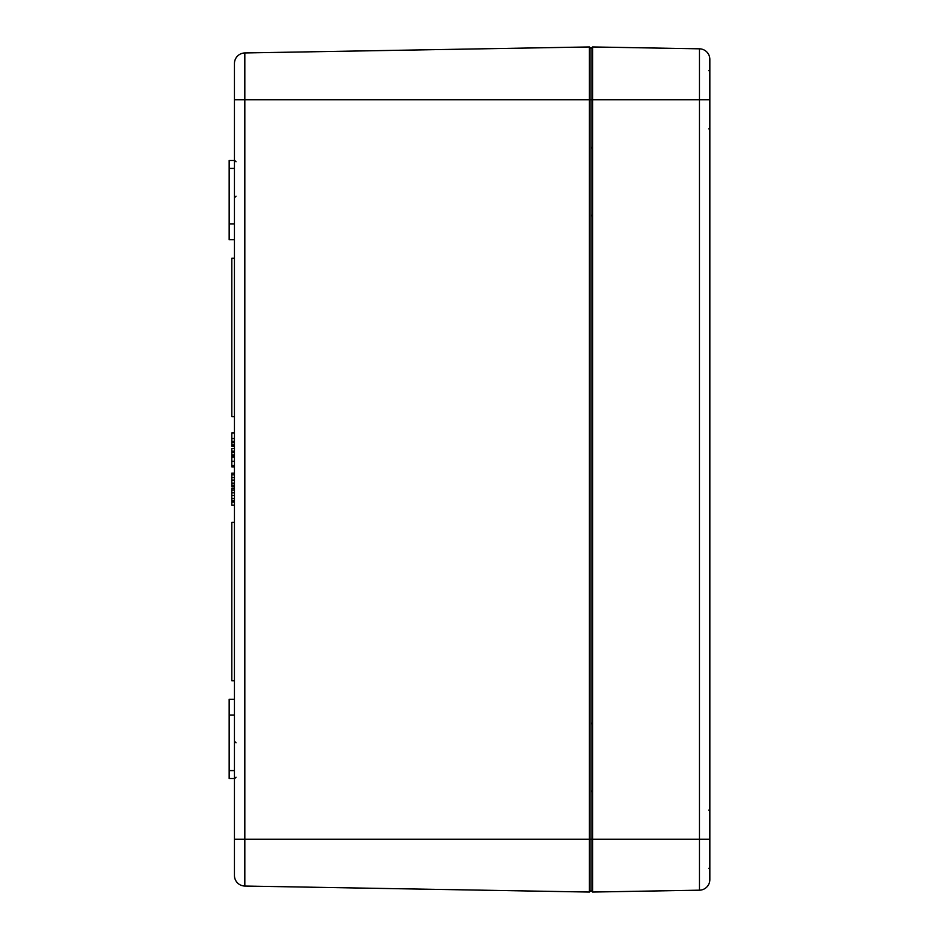 <?xml version="1.0" encoding="UTF-8"?>
<svg xmlns="http://www.w3.org/2000/svg" width="939" height="939" viewBox="0 0 939 939"><rect width="100%" height="100%" fill="white"/><g stroke="black" fill="none" stroke-linecap="round" stroke-linejoin="round"><path stroke-width="1.41" d="M234.445 63.523A10.564 10.564 0 0 1 244.821 52.96A10.564 10.564 0 0 0 234.445 63.523L234.445 875.477A10.564 10.564 0 0 0 244.821 886.04L244.821 52.96L589.41 46.95L590.995 48.511L590.995 99.745L590.995 48.511L592.579 46.95L590.995 48.511M589.41 892.05L590.995 890.489L592.579 892.05L592.579 839.255L590.995 839.255L590.995 99.745L590.995 890.489L590.995 839.255L589.41 839.255L589.41 892.05L244.821 886.04A10.564 10.564 0 0 1 234.445 875.477M589.41 46.95L589.41 839.255L234.445 839.255M234.445 488.362L231.804 488.362L234.445 488.409M234.445 466.601L231.804 466.601L231.804 465.427M234.445 466.859L231.804 466.859L231.804 465.944M234.445 446.365L231.804 446.365L231.804 433.008L234.445 433.008M234.445 473.162L231.804 473.162L231.804 474.829L234.445 474.829M234.445 480.122L231.804 480.122L231.804 474.829M234.445 485.228L231.804 485.228L231.804 480.122M234.445 486.062L231.804 486.062L231.804 485.228M234.445 457.105L231.804 457.105L231.804 465.556L234.445 465.556M234.445 438.548L231.804 438.548M234.445 441.283L231.804 441.283M234.445 442.645L231.804 442.645M234.445 444.992L231.804 444.992M234.445 522.319L231.804 522.319L231.804 680.787L234.445 680.787M234.445 258.213L231.804 258.213L231.804 416.681L234.445 416.681M234.445 448.466L231.804 448.466L231.804 451.19L234.445 451.19M234.445 452.563L231.804 452.563L231.804 451.19M234.445 454.899L231.804 454.899L231.804 452.563M234.445 490.076L231.804 490.076L231.804 488.409M234.445 495.381L231.804 495.381L231.804 490.076M234.445 500.475L231.804 500.475L231.804 495.381M234.445 501.32L231.804 501.32L231.804 500.475M234.445 455.521L231.804 455.521L231.804 454.899M234.445 456.694L231.804 456.694L231.804 455.521M234.445 456.953L231.804 456.953L231.804 456.037M234.445 486.707L231.804 486.707L231.804 486.062M234.445 505.205L231.804 505.205L231.804 501.32M234.445 715.119L229.163 715.119L229.163 699.273L234.445 699.273M234.445 778.513L229.163 778.513L229.163 715.119M234.445 223.881L229.163 223.881L229.163 160.487L234.445 160.487M234.445 239.727L229.163 239.727L229.163 223.881M709.837 879.62A10.564 10.564 0 0 1 699.461 890.184A10.564 10.564 0 0 0 709.837 879.62L709.837 839.255L592.579 839.255L592.579 46.95L699.461 48.816A10.564 10.564 0 0 1 709.837 59.38A10.564 10.564 0 0 0 699.461 48.816L699.461 890.184L592.579 892.05M709.837 839.255L709.837 59.38A10.564 10.564 0 0 0 699.461 48.816A10.564 10.564 0 0 1 709.837 59.38M709.837 99.745L234.445 99.745M234.445 477.54L231.804 477.54M234.445 483.151L231.804 483.151M234.445 461.331L231.804 461.331M234.445 492.787L231.804 492.787M234.445 498.409L231.804 498.409M234.445 502.107L231.804 502.107M234.445 770.59L229.163 770.59M234.445 168.41L229.163 168.41M236.041 161.801L234.445 160.217M236.041 196.157L234.445 197.742M236.041 742.843L234.445 741.258M236.041 777.199L234.445 778.783M592.039 147.388L590.995 148.444M592.039 215.853L590.995 214.796M592.039 723.147L590.995 724.204M592.039 791.612L590.995 790.556M708.804 810.216L709.837 809.16L708.804 810.216M708.804 868.293L709.837 869.35L708.804 868.293M708.804 70.707L709.837 69.65L708.804 70.707M708.804 128.784L709.837 129.84L708.804 128.784"/></g></svg>

